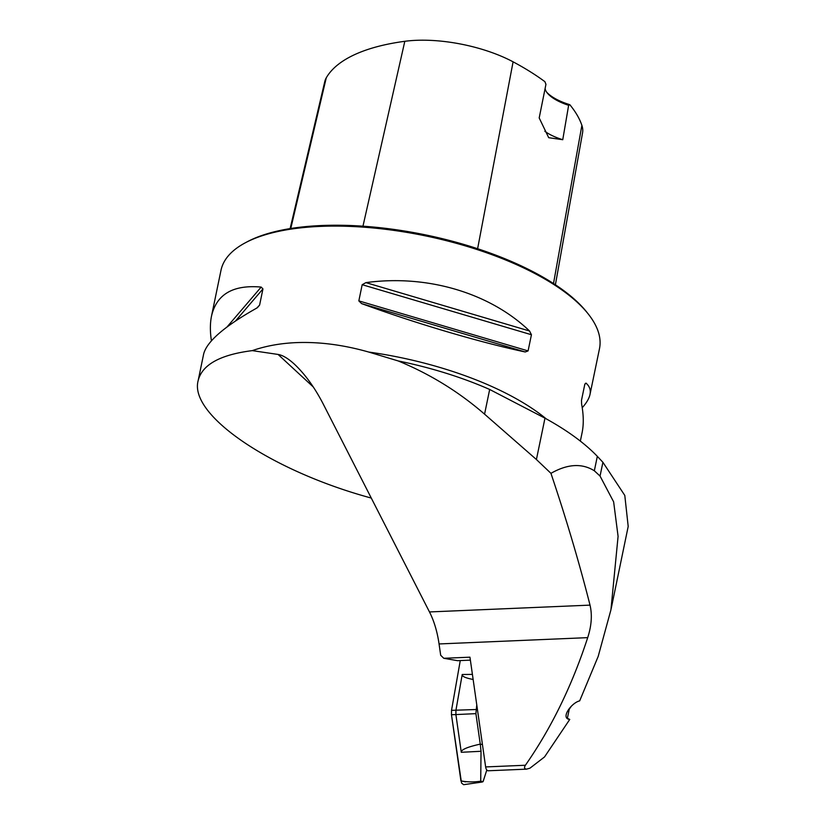 <?xml version="1.0" encoding="UTF-8"?>
<svg xmlns="http://www.w3.org/2000/svg" width="826" height="826" viewBox="0 0 826 826"><rect width="100%" height="100%" fill="white"/><g stroke="black" fill="none" stroke-linecap="round" stroke-linejoin="round"><path stroke-width="1.24" d="M546.244 418.865A193.263 75.197 -168.3 0 0 368.695 352.041L398.101 360.91C429.974 374.033 458.802 391.782 484.563 414.156L536.415 459.514L550.952 473.339C567.524 463.913 581.979 463.056 594.338 470.779L600.048 476.065L613.635 501.847L618.085 536.363L610.941 609.805L598.2 656.371L579.676 700.871C571.334 702.771 560.121 718.506 569.754 719.436L544.52 756.957L529.982 768.159L526.503 769.151L524.747 768.645L524.489 767.065L525.398 765.248C551.272 728.202 572.036 685.663 587.699 637.641L439.06 643.95A67.484 33.773 87.6 0 0 429.479 611.942L322.894 403.377C314.5 387.291 305.052 374.261 294.541 364.297C288.191 358.474 282.699 355.19 278.083 354.447L252.281 350.627C220.098 354.705 202.05 364.731 198.137 380.693C188.803 415.055 271.351 471.016 371.287 498.068M526.503 769.151L488.207 770.772A4.904 2.457 87.6 0 1 485.636 766.931L469.953 657.186L443.789 658.291L440.681 655.266L439.06 643.95M484.563 414.156L489.673 389.469L544.974 418.162C567.173 430.356 584.622 443.087 597.332 456.334L602.908 462.292L624.797 495.435L628.194 526.42M368.695 352.041C343.399 344.845 319.228 341.706 296.173 342.625C280.21 343.317 265.58 345.991 252.281 350.627M550.952 473.339C566.275 518.893 579.294 562.826 590.022 605.128C592.325 614.895 591.55 625.726 587.699 637.641M489.673 389.469A195.101 75.92 -168.3 0 0 398.101 360.91M211.415 340.808C210.011 331.494 210.041 323.245 211.518 316.069L220.986 270.329A193.263 75.197 11.7 0 1 245.146 242.885A193.263 75.197 11.7 0 1 320.24 226.396A193.263 75.197 11.7 0 1 588.205 313.932A193.263 75.197 11.7 0 1 599.48 348.706L590.001 394.446C589.165 398.431 586.574 402.851 582.227 407.734M361.571 303.596L358.835 300.881L362.18 284.702L365.918 282.626C427.176 274.294 489.663 292.776 529.559 331.009L531.438 334.736L528.082 350.916L525.212 351.969C479.421 342.243 416.923 323.771 361.571 303.596L525.212 351.969M211.518 316.069C216.546 294.242 233.087 284.578 261.161 287.076L262.947 288.914L259.601 305.093L256.814 308.046C224.455 326.291 206.727 341.634 203.64 354.086L198.137 380.693M580.348 441.105L582.134 432.473C583.796 424.347 583.621 414.879 581.607 404.059L581.504 400.249L584.849 384.08L585.944 383.088C589.568 386.165 590.92 389.955 590.001 394.446M584.849 384.08L585.944 383.088L584.767 384.472M477.614 248.719L513.091 61.826A215.472 83.849 -168.3 0 1 544.902 81.681L545.945 84.345L539.192 117.953L548.701 137.694L562.754 139.708L568.639 105.305L569.795 104.675A38.657 15.044 11.7 0 1 546.636 92.13M555.392 284.774L582.567 132.79A86.637 33.711 -168.3 0 0 581.886 125.366A215.472 83.849 -168.3 0 0 569.795 104.675M245.146 242.885L247.057 241.863A191.415 74.485 11.7 0 1 321.448 225.529A191.415 74.485 11.7 0 1 586.852 312.228L588.205 313.932M513.091 61.826A86.637 33.711 -168.3 0 0 404.812 41.3A215.472 83.849 -168.3 0 0 326.249 77.861A86.637 33.711 -168.3 0 0 324.794 81.526L290.122 228.606M544.84 131.303A36.809 14.321 -168.3 0 0 562.754 139.708M545.088 88.578A36.809 14.321 -168.3 0 0 547.256 92.966A36.809 14.321 -168.3 0 0 568.639 105.305M569.754 719.436L567.369 718.321L569.269 709.152L571.2 706.437M443.789 658.291L457.594 660.686L470.376 660.139M476.767 704.877L475.9 713.643L480.257 744.123L482.436 744.546M475.9 713.643L455.89 714.573L461.28 752.29C461.011 749.698 467.34 746.983 480.257 744.123M482.281 782.015L463.603 784.69L461.538 783.038L451.471 714.717L455.89 714.573L455.942 710.215L462.209 674.512L472.41 674.388M473.133 679.468C465.565 678.032 461.92 676.38 462.209 674.512M451.471 714.717L451.523 710.35L460.268 660.573L451.523 710.35L451.471 714.717L460.929 780.89L465.565 781.861M486.803 769.997L483.096 781.602L480.711 781.189L481.031 751.278L480.278 744.164M460.929 780.89C467.444 782.119 474.041 782.222 480.711 781.189M482.198 782.026L483.096 781.602M485.636 766.931L525.398 765.248M590.022 605.128L429.479 611.942M313.281 386.96L278.083 354.447M553.503 283.545L581.886 125.366M362.965 226.19L404.812 41.3M290.773 228.503L326.249 77.861M529.559 331.009L365.918 282.626M531.438 334.736L362.18 284.702M528.082 350.916L358.835 300.881M259.601 305.093L257.34 307.737M262.947 288.914L235.503 320.984M261.161 287.076L227.016 326.982M536.415 459.514L544.974 418.162M594.338 470.779L597.332 456.334M600.048 476.065L602.908 462.292M475.952 709.524L451.523 710.35M481.031 751.278L461.28 752.29M611.199 608.566L628.204 526.42"/></g></svg>
